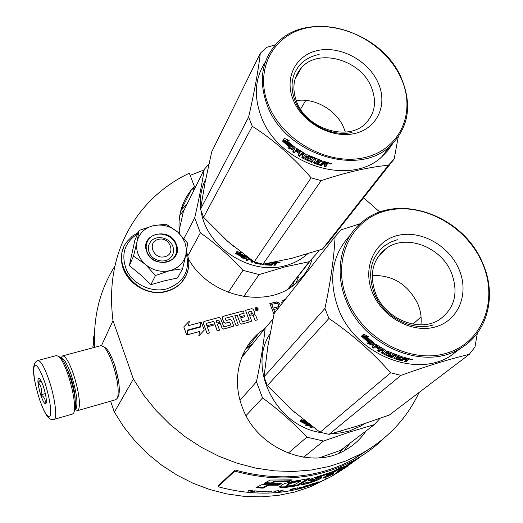 <?xml version="1.0" encoding="UTF-8"?>
<svg xmlns="http://www.w3.org/2000/svg" width="523" height="523" viewBox="0 0 523 523"><rect width="100%" height="100%" fill="white"/><g stroke="black" fill="none" stroke-linecap="round" stroke-linejoin="round"><path stroke-width="0.78" d="M112.903 360.432L114.929 365.59L118.505 380.842M110.601 401.174L114.354 412.131L123.912 427.154L135.13 441.164L147.839 453.957L161.875 465.339L177.022 475.152L193.059 483.259L209.762 489.541L226.877 493.928L244.163 496.366L261.376 496.85L278.275 495.392L294.632 492.038L310.237 486.867L327.934 478.257M114.825 266.194C99.769 290.108 93.068 317.154 94.722 347.318M114.354 412.131L133.378 379.044L143.832 395.31L156.076 410.503L169.936 424.401L185.214 436.79L201.682 447.492L219.104 456.357L237.213 463.254L255.754 468.105L274.444 470.863L293.024 471.498L311.231 470.04L328.817 466.542L345.553 461.077L361.23 453.761C387.51 439.026 406.789 418.596 419.073 392.466M101.521 345.579L112.994 320.612L133.378 379.044M379.848 212.096L363.59 197.766M195.373 187.273L192.804 189.751L194.406 186.502L189.346 173.165C169.563 182.534 152.925 195.896 139.425 213.273C116.596 243.574 107.784 279.354 112.994 320.612M203.918 170.008L190.176 175.368M264.991 328.411L259.258 332.674C239.286 349.063 231.741 379.43 242.064 406.554C256.309 448.636 311.002 471.112 345.533 449.97C353.914 445.204 360.765 438.862 366.074 430.945M255.25 308.067C254.721 309.688 255.361 310.538 257.172 310.616L257.95 310.087M253.897 314.29L254.413 313.865M249.563 315.461L251.759 314.866L253.282 315.676L255.126 320.501L257.394 319.854L255.675 315.369L253.714 314.323L254.25 314.035L254.59 312.512L253.42 309.446L251.896 308.642L245.555 310.342L249.007 319.998L242.502 321.802L240.632 317.84L244.79 316.716L244.372 315.611L240.207 316.735L239.488 314.82L239.697 314.388L244.202 313.179L243.345 310.937L222.87 316.428L222.164 317.84L223.857 322.377L225.4 323.188L229.453 322.09L230.78 324.606L230.565 325.045L224.106 326.803L223.628 326.548L220.536 318.278L219 317.461L203.97 321.495L203.244 322.92L207.167 333.543L209.481 332.916L207.245 326.868L213.332 325.221L212.913 324.097L206.827 325.744L206.33 323.364L213.757 321.37L217.261 330.791L219.555 330.17L217.313 324.142L220.294 323.338L222.125 328.235L223.667 329.045L233.18 326.339L233.448 325.149L231.617 320.279L230.081 319.468L226.132 320.534L225.067 318.703L225.289 318.265L232.578 316.304L236.102 325.659L238.37 325.038L234.84 315.696L237.102 315.088L240.207 323.312L241.744 324.123L251.125 321.455L251.393 320.266L249.556 315.434L251.792 314.826L253.315 315.631L255.159 320.462L257.394 319.854M234.853 315.729L237.076 315.127L240.181 323.351L241.711 324.162L251.249 321.325M225.145 318.344L232.552 316.343L236.076 325.698L238.37 325.038M217.326 324.175L220.268 323.377L222.092 328.274L223.641 329.085L233.317 326.195M206.186 323.443L213.73 321.41L217.235 330.83L219.555 330.17M207.252 326.895L213.332 325.221M203.329 321.959L203.218 322.959L207.141 333.582L209.481 332.916M230.728 324.94L230.78 324.606M222.255 316.86L222.138 317.879L223.831 322.416L225.374 323.227L229.427 322.129L230.754 324.646M239.567 314.46L244.202 313.179M240.639 317.873L244.79 316.716M249.04 319.971L249.092 319.631M245.555 310.342L249.059 319.677M187.646 330.065L200.015 326.698L200.832 322.331L188.489 325.639L189.365 321.063L183.782 326.94L186.711 334.968L187.652 330.033L200.015 326.698M183.782 326.94L186.711 334.968M188.084 330.418L187.214 334.864L199.616 331.497L198.786 335.969L204.277 330.091L201.362 322.194L200.446 327.084L188.084 330.418L187.241 334.825L199.642 331.464L198.812 335.929L204.277 330.091M201.362 322.194L200.427 327.084M280.112 305.942L280.151 304.831L279.236 303.17L276.889 301.889L269.835 303.51L273.987 314.258M274.908 312.512L273.764 309.564L278.223 308.328M285.329 299.359L282.342 300.973L281.773 302.216L281.917 303.268L282.315 303.157M188.496 258.99C209.73 297.495 268.096 309.701 296.397 282.91C303.582 276.582 308.76 268.966 311.937 260.075M194.406 186.502L191.294 189.986C181.403 202.375 177.487 216.973 179.539 233.774M256.035 307.531L255.453 307.844C254.649 309.492 255.237 310.407 257.198 310.577L257.78 310.27C258.584 308.622 258.002 307.707 256.035 307.531M280.151 304.831L279.132 303.301L276.785 302.026L269.868 303.608M280.197 305.641L280.047 304.968M273.764 309.564L274.804 312.643M283.106 300.222L282.322 301.026M284.682 299.529L283.002 300.359M285.225 299.489L284.571 299.666M247.641 350.142L242.79 354.79M338.61 453.304L344.108 447.701M256.688 307.857L257.676 309.949L257.231 310.067L256.708 309.171L256.27 309.289L256.362 310.302L255.544 308.165L256.688 307.857L257.159 308.603M252.472 313.427L249.131 314.323L248.275 312.081L251.275 311.277L252.472 313.427M219.876 322.22L216.895 323.024L216.254 320.736L218.686 320.043L219.876 322.22M273.091 308.21L271.757 304.36L277.131 303.19L278.615 304.974L278.38 306.4L277.648 306.975L273.091 308.21L271.757 304.36M184.377 209.507L179.762 215.463M292.063 286.316L293.723 283.303M257.63 309.956L257.015 308.903M256.59 310.237L256.27 309.289M255.551 308.191L256.662 307.897M248.288 312.113L251.275 311.277M252.432 313.434L251.249 311.316M219.837 322.227L218.653 320.083L216.195 320.808M278.38 306.4L277.648 306.975M277.759 306.844L273.189 308.073M255.95 308.452L256.093 308.936L256.721 308.733L255.95 308.452L256.12 308.897L256.721 308.733M158.443 239.384C146.662 241.685 153.272 259.924 164.778 256.688C176.519 254.263 169.851 236.233 158.443 239.384M94.441 334.315C92.95 338.59 92.917 342.957 94.343 347.422M92.944 346.272L93.002 347.775M144.989 264.082L133.535 256.126L137.033 241.619C135.529 250.033 138.183 257.525 144.989 264.082L145.446 264.494C152.736 270.404 160.79 272.476 169.596 270.698L170.171 270.561C178.67 268.031 183.919 262.723 185.913 254.642L186.266 248.268L184.92 242.443L181.991 236.867L177.689 232.055C170.433 226.041 162.339 223.903 153.416 225.642L166.118 224.151L177.689 232.055M178.01 232.343L187.659 243.149L186.025 254.1M139.118 230.401L153.416 225.642C144.662 227.969 139.196 233.291 137.033 241.619L139.118 230.401L134.856 240.273L129.325 265.632L140.027 274.333L150.866 284.682L164.15 280.89L177.559 277.988L182.599 268.783L170.171 270.561M172.858 246.418C174.224 250.497 173.597 254.113 170.969 257.277C165.445 264.108 151.84 260.951 149.048 252.125C147.748 248.196 148.31 244.686 150.729 241.593C156.148 234.461 169.988 237.52 172.858 246.418M186.201 253.171C190.444 270.731 183.9 282.649 166.556 288.931C151.794 292.769 134.012 284.78 126.991 271.045C120.512 255.283 124.062 242.862 137.654 233.794M176.356 244.489C183.88 262.435 152.729 270.149 146.708 251.583C139.458 233.428 170.459 226.263 176.356 244.489M185.913 254.642L182.599 268.783M169.596 270.698L155.468 275.516L145.446 264.494M150.866 284.682L155.468 275.516M129.325 265.632L133.535 256.126M175.918 244.731C177.585 249.7 176.813 254.106 173.603 257.957C166.883 266.207 150.389 262.356 147.002 251.655C145.433 246.902 146.1 242.652 149.016 238.906C155.586 230.212 172.42 233.918 175.918 244.731M72.481 414.066L73.802 412.837L74.292 411.261C75.26 403.246 73.266 391.335 68.297 375.527C65.015 365.923 61.917 359.615 59.014 356.601L56.471 355.568L38.029 360.478M74.796 411.013L75.26 409.502C76.195 401.886 74.299 390.583 69.592 375.592C66.473 366.486 63.525 360.497 60.76 357.627L58.981 356.568M45.011 382.967C39.859 368.46 36.224 362.988 34.1 366.545C33.008 373.036 34.74 383.764 39.303 398.716C44.22 412.85 47.848 418.518 50.188 415.72C51.516 409.594 49.783 398.676 45.011 382.967M43.54 387.02C42.075 382.659 40.729 379.822 39.5 378.508C37.041 377.972 37.434 383.431 40.689 394.891C43.422 402.645 45.279 405.279 46.272 402.815C46.639 399.369 45.73 394.107 43.54 387.02M40.526 379.901L38.107 382.431C41.278 385.948 42.186 390.073 40.833 394.819C44.462 397.029 45.841 399.892 44.965 403.41L46.338 402.35M40.833 394.819L45.338 393.564M38.107 382.431L41.395 381.535M75.292 409.319L76.273 408.273C77.934 402.174 76.345 391.315 71.514 375.697C67.467 364.178 64.061 358.347 61.296 358.196M75.292 409.686L77.705 410.594L78.685 409.509C80.49 402.985 78.803 391.348 73.619 374.599C69.114 361.87 65.388 355.653 62.427 355.941L61.086 357.961M75.142 399.343C75.018 393.316 73.573 386 70.801 377.403L66.244 366.839M115.655 399.729L117.126 398.513L117.832 396.506C118.956 388.785 117.25 377.907 112.713 363.877C109.738 355.457 106.797 349.789 103.887 346.873L100.834 345.69L62.714 355.862M118.303 396.277L118.969 394.394C120.029 387.183 118.44 377.05 114.21 363.988C111.438 356.137 108.686 350.855 105.966 348.128L104.012 346.952M271.306 265.259L271.221 264.54M222.837 236.984L233.421 246.274M201.165 211.174C206.088 247.078 250.622 275.83 285.225 265.704C293.671 263.5 300.973 259.683 307.132 254.263L307.511 253.923M242.855 257.466L245.902 257.983L245.666 258.637L241.005 257.793L242.914 257.46L235.919 253.707L237.775 253.498L244.829 257.107L246.849 256.695M245.902 257.983L246.732 256.721M245.666 258.637L246.908 256.741M237.063 253.583L243.188 256.813L242.914 257.46M240.064 252.432L239.567 253.067L241.508 252.792L236.893 251.524L235.631 253.531L237.697 253.302L244.751 256.93L245.012 256.283L245.718 256.139M237.697 253.302L238.043 252.701L245.012 256.283M236.004 252.936L238.043 252.701M239.567 253.067L246.627 256.531M244.751 256.93L246.647 256.551M274.13 262.265L277.262 262.415L276.647 263.259L275.503 263.651L275.399 263.056M276.647 263.259L276.517 262.539L275.49 262.925M275.503 263.651L276.105 263.749M272.731 263.958L272.64 263.239L271.875 264.311L271.967 265.03L272.731 263.958L274.17 263.945L274.601 264.167L273.836 265.233L275.268 265.174L275.137 264.455L275.713 263.651M275.268 265.174L276.144 263.958M274.366 264.488L275.137 264.455M274.582 264.023L274.51 263.383L274.614 264.063M272.64 263.239L273.117 263.239M266.652 264.344L265.285 264.22L265.292 264.932L271.202 265.259L271.123 264.579M265.292 264.932L264.867 264.638L265.462 263.788M262.226 264.03L261.892 264.507L263.298 264.703L263.304 264.135M263.298 264.703L263.742 264.063M261.369 263.84L261.167 264.135L261.186 263.801M254.629 262.023L254.204 262.703L254.636 263.01L260.421 264.265L260.461 263.631M254.636 263.01L254.76 262.317L255.655 262.546M251.936 260.317L250.87 261.912L252.236 262.337L252.857 260.951M252.236 262.337L253.073 261.101M250.955 259.63L248.405 258.702L248.758 258.094M247.641 257.27L245.797 260.062L247.15 260.598L248.026 259.277L251.197 260.408L251.328 259.892M248.026 259.277L248.412 258.676M247.15 260.598L248.235 258.61M255.662 262.5L259.938 263.507M268.744 263.246L270.123 263.324L269.724 263.886L269.678 263.298M266.665 263.592L266.652 264.363L267.103 263.52M267.109 263.71L269.724 263.886M266.652 264.363L271.11 264.599L272.561 262.559M275.346 262.808L275.176 263.363L273.137 263.396L273.542 262.834L275.346 262.808L275.261 262.252M273.542 262.834L273.483 262.389M273.137 263.396L273.045 262.677L273.522 262.67M275.503 262.84L275.412 262.252M246.189 259.473L247.359 259.931M251.275 261.304L252.387 261.65M271.875 264.311L271.149 264.54M276.517 262.539L276.759 262.206M280.099 262.33L278.131 262.5L280.04 262.108M271.967 265.03L271.202 265.259M261.167 264.135L260.421 264.265M248.405 258.702L248.719 258.225M251.197 260.408L251.478 259.996M200.708 207.925C199.616 197.439 201.316 187.783 205.801 178.944M187.855 255.812L200.368 232.82L194.713 217.803L183.965 238.481M243.679 296.574L259.153 274.568L242.96 270.352L228.283 292.39M200.368 232.82C215.62 243.541 229.813 256.054 242.96 270.352M179.173 230.512L183.357 211.573L204.251 169.334C202.113 183.246 198.936 199.4 194.713 217.803M204.251 169.334L208.932 164.111M259.153 274.568L285.408 266.782L309.296 261.696L319.01 251.047L319.18 250.203M290.37 287.473L290.494 286.114M287.996 288.958L309.296 261.696M278.426 262.285L278.524 262.723L278.896 262.121M278.962 262.369L279.413 262.245L278.962 262.369M278.524 262.723L279.537 262.428L279.655 262.121L278.909 262.186M260.879 264.272L260.663 263.684M322.384 249.125L291.664 258.362L262.964 264.187L254.23 261.892L227.76 241.443L203.584 217.287L200.518 209.2L248.634 117.08L252.295 126.252C273.875 140.092 293.488 157.286 311.126 177.827L321.155 180.638C346.474 172.211 368.898 167.079 388.426 165.248L322.384 249.125L327.594 243.411L394.179 158.979L388.426 165.248M301.47 67.715C318.5 47.691 360.726 59.805 371.356 87.178C377.031 101.632 375.017 113.818 365.315 123.729C347.756 141.72 306.74 129.031 296.763 102.011C291.749 88.609 293.318 77.175 301.47 67.715L295.005 79.261M296.221 100.625C314.683 97.468 336.688 110.157 343.827 127.952L345.298 132.084M378.325 83.209C368.97 61.322 341.597 46.017 319.01 50.234C296.306 54.117 283.78 77.306 293.266 100.043C302.412 122.846 331.464 138.745 354.241 133.607C377.161 128.802 388.001 105.025 378.325 83.209M401.278 78.672C416.458 112.34 400.258 149.696 364.387 157.619C328.745 166.072 282.603 140.988 268.43 104.953C253.727 69.036 274.019 33.119 309.381 27.431C344.546 21.227 386.589 44.88 401.278 78.672M200.518 209.2L205.14 182.259L211.704 151.886L260.317 53.241C258.355 70.357 254.466 91.63 248.634 117.08M300.548 109.209L305.792 100.364M275.608 44.736L266.547 47.43L260.317 53.241M262.964 264.187L321.155 180.638M394.179 158.979L398.206 137.104M392.596 143.773L387.805 150.657L381.888 156.71C350.26 187.384 278.399 164.529 261.258 116.825C253.583 96.265 254.936 78.005 265.318 62.047M254.23 261.892L311.126 177.827M203.584 217.287L252.295 126.252M401.71 78.986C382.097 29.497 305.171 7.976 274.895 45.534C261.265 62.204 258.748 82.229 267.331 105.6C284.832 153.971 357.837 177.33 389.818 146.362C408.47 128.22 412.431 105.764 401.71 78.986M293.174 149.101L289.258 147.728M289.919 147.636L282.851 141.432L284.911 141.249L292.089 147.323L294.514 146.924L292.775 149.748L287.755 147.937L289.919 147.636L290.428 147.041L283.897 141.341M296.561 149.552L297.005 148.911L300.718 151.31L300.313 151.984L296.24 149.526L295.815 150.212L299.202 152.428L298.685 153.246L295.305 151.029L294.122 152.925L292.697 151.925L295.188 147.911L296.005 147.989L304.955 153.553L305.373 154.239L303.418 157.279L307.91 159.705L308.609 158.632L305.759 157.246L305.334 156.58L306.465 154.821L307.334 154.815L321.848 160.705L321.305 161.509L317.383 160.365L316.931 161.038L319.952 162.058L319.416 162.862L316.395 161.842L315.951 162.993L320.945 164.444L323.201 161.11L328.477 162.856L327.653 164.052L326.241 164.307L326.313 163.503L327.712 163.241L328.254 162.45M326.241 164.307L326.993 164.758M326.967 165.046L325.79 166.759L325.849 165.954L324.561 165.66M325.79 166.759L324.077 166.366L325.143 164.699L322.933 163.902L323.044 163.104L322.011 164.621L321.089 164.765L313.944 162.313M325.136 164.667L325.228 163.895L323.044 163.104M322.933 163.902L321.9 165.418L320.972 165.556L314.12 163.32L313.669 162.731L315.755 159.6L314.14 158.966L314.369 158.208L312.074 161.685L310.695 161.11M321.9 165.418L322.011 164.621M314.14 158.966L312.074 161.685M311.845 162.437L310.25 161.784L312.793 157.554L308.302 155.494L307.308 156.776L310.812 158.92M312.545 158.306L308.001 156.22L308.302 155.494M310.76 158.711L309.734 160.267L308.864 160.319L302.098 156.678M310.786 159.012L309.734 160.267M309.472 161.012L308.596 161.058L308.864 160.319M308.596 161.058L302.183 157.874L302.536 157.175M301.15 153.827L300.764 154.507L302.752 155.645L303.111 154.945L301.15 153.827L299.954 155.71L298.509 154.841M300.764 154.507L299.954 155.71M299.568 156.39L298.09 155.501L300.313 151.984M299.189 152.422L295.757 150.389L295.338 151.055M298.685 153.246L299.091 152.579M292.697 151.925L295.332 147.806M308.609 158.632L308.89 157.9L305.648 156.096M305.759 157.246L306.079 156.527M321.305 161.509L321.449 160.718L317.919 159.554L316.931 161.038M317.729 160.326L317.919 159.554M319.416 162.862L319.566 162.078L316.585 161.064L315.951 162.052M316.395 161.842L316.585 161.064M315.774 162.771L315.964 161.999M301.287 153.697L303.275 154.834L303.909 153.187L302.425 152.337L301.287 153.697L302.425 152.337M303.549 153.886L302.046 153.023M323.482 163.104L325.888 163.719L326.345 163.052L326.241 162.052L324.136 161.502L323.482 163.104L324.136 161.502M326.162 162.856L324.025 162.3M323.953 162.405L323.587 162.307M326.359 162.98L326.43 162.248L326.189 162.601M303.909 153.187L303.7 154.024M308.701 158.691L308.89 157.9M305.399 154.03L303.785 156.717M294.541 152.258L293.161 151.297M297.005 148.911L296.319 149.48M315.513 159.508L315.964 158.829L314.369 158.208M326.81 164.549L325.849 165.954M331.87 163.758L329.464 163.568L331.87 163.758L331.876 163.424M330.327 163.261L329.817 163.084M308.001 156.22L307.661 156.227M302.183 157.874L301.771 157.188L302.752 155.645M282.57 141.151L284.283 138.275L289.121 140.504L286.944 140.752L294.207 146.695L292.03 147.048L284.865 140.962L282.57 141.151L283.172 140.641L285.447 140.426L292.527 146.44L292.03 147.048M286.944 140.752L287.513 140.203L287.996 140.635M293.619 146.263L292.527 146.44M284.865 140.962L285.447 140.426M284.512 138.386L283.172 140.641M288.225 140.118L287.513 140.203M331.026 163.32L330.51 163.392L331.026 163.32M330.641 163.961L330.739 163.601L329.941 163.823L330.464 163.065L331.458 163.32L330.967 164.019L330.654 163.581M308.681 160.816L309.439 161.045M310.531 161.359L312.054 161.751M352.044 132.424C330.915 137.49 303.366 122.408 295.129 101.089C289.801 86.844 291.455 74.691 300.091 64.636C305.059 59.341 311.414 55.961 319.154 54.497M289.729 407.973L294.691 412.359M332.059 433.547L340.002 433.031L348.926 431.135L360.818 426.036L364.505 423.708M307.4 424.872L310.394 425.513L310.165 426.245L305.229 425.121L307.328 425.062L300.097 421.27L302.137 421.348L309.426 424.983L310.185 424.944M310.165 426.245L310.969 425.539M301.706 421.335L307.589 424.343L307.328 425.062M304.942 420.858L301.366 419.662L299.797 421.087L302.078 421.185L309.361 424.839L309.505 424.421M302.078 421.185L302.412 420.505L308.426 423.591M300.516 420.433L302.412 420.505M305.439 421.25L304.131 421.237L304.393 420.682M304.131 421.237L307.818 423.12M309.361 424.839L310.008 424.807M339.087 431.58L340.368 431.593L340.296 431.233M340.368 431.593L341.107 430.998M316.055 429.337L315.565 428.984M311.643 426.055L310.159 427.35L311.558 427.873L312.662 426.82M312.63 426.938L312.989 427.069M311.558 427.873L312.368 426.598M310.806 426.781L311.754 427.134M321.468 432.652C276.425 426.755 246.993 368.506 270.038 333.766M246.078 415.563L262.546 397.938L256.44 381.738L240.05 400.324M303.608 457.246L323.495 441.033L306.87 437.15L288.193 453.18M262.546 397.938C278.628 409.718 293.403 422.787 306.87 437.15M241.6 357.712L265.135 328.228C263.527 344.252 260.624 362.086 256.44 381.738M241.757 357.294L244.104 354.574M265.135 328.228L272.967 319.043M323.495 441.033L350.332 431.835L374.37 424.624L379.992 418.387M319.2 457.841L340.61 450.368L374.37 424.624M320.083 432.253L292.285 410.261L267.325 385.614L264.017 376.867L324.933 308.433L328.934 318.474C351.992 334.132 372.559 352.234 390.635 372.794L400.978 375.37C427.219 365.91 449.983 358.909 469.268 354.372L389.354 415.02L357.922 425.859L329.059 434.365L320.083 432.253L390.635 372.794M385.562 248.948C405.188 233.323 440.935 246.47 451.408 272.712C458.782 292.723 454.781 308.367 439.412 319.645C419.544 332.961 385.346 319.154 375.638 293.527C369.075 274.856 372.383 259.996 385.562 248.948L377.142 258.257M372.226 275.543C392.806 274.882 408.012 284.349 417.851 303.955C420.721 310.878 421.741 317.827 420.91 324.809M393.237 353.803L393.028 354.574L387.948 352.476L387.654 353.09L391.041 354.973L389.4 356.411L388.445 356.366L381.777 353.162L381.855 352.169M458.893 269.038C448.662 245.124 420.263 229.584 397.323 235.566C374.239 241.188 362.112 267.815 372.494 292.723C382.522 317.723 412.739 333.851 435.855 326.777C459.135 320.069 469.451 292.854 458.893 269.038M482.167 262.657C498.713 299.385 483.396 342.114 446.969 353.084C410.803 364.636 362.785 339.185 347.22 299.646C331.111 260.258 350.855 218.974 386.791 210.651C422.525 201.76 466.117 225.766 482.167 262.657M264.017 376.867L267.854 346.337L274.157 313.454L335.08 236.573C334.112 257.107 330.732 281.054 324.933 308.433M412.98 324.136L421.067 316.853M360.079 223.759L341.29 229.76L335.08 236.573M388.994 356.496L388.766 355.548M329.059 434.365L400.978 375.37M477.355 333.131L474.956 347.043L469.268 354.372M461.541 347.677L449.845 356.418C414.366 378.528 354.914 353.607 338.329 308.635C327.967 279.308 331.935 254.825 350.227 235.193M267.325 385.614L328.934 318.474M482.533 262.814C463.13 215.156 397.65 191.882 362.504 221.713C341.192 238.272 333.811 270.685 346.036 300.241C363.001 345.919 423.453 371.337 459.377 348.965C487.92 333.269 497.281 295.096 482.533 262.814M374.082 343.225L372.664 344.552L369.055 343.049M369.199 343.055L361.785 336.518L364.119 336.779L371.644 343.16L374.383 343.225L372.193 345.278L366.754 342.931L369.199 343.055L369.702 342.362L363.178 336.675M372.193 345.278L372.664 344.552M380.705 347.449L380.326 348.207L376.063 345.631L375.521 346.128L379.051 348.416L378.404 349.004L374.88 346.723L373.396 348.096L371.905 347.056L375.043 344.141L375.939 344.337L385.261 350.05L385.654 350.645L383.202 352.842L387.85 355.235L388.72 354.47L385.373 352.502L386.791 351.234L387.733 351.319L402.762 357.085L402.089 357.66L398.016 356.549L397.454 357.032L400.572 358L399.905 358.575L396.78 357.608L396.173 358.458L401.35 359.857L404.161 357.457L409.091 358.575L409.548 358.961L408.522 359.817L406.999 359.968L407.038 359.236M408.979 358.556L407.214 359.085M406.999 359.968L407.685 360.255M407.672 360.53L406.208 361.766L406.24 360.857L405.325 360.68M406.208 361.766L404.442 361.419L405.776 360.197L403.54 359.536L403.625 358.641L402.337 359.732L401.403 359.811M405.743 360.144L405.848 359.34L405.783 360.197M404.233 358.778L403.625 358.641M403.54 359.536L402.252 360.628L401.246 360.693L394.172 358.582L393.747 358.098L396.349 355.843L394.682 355.228L394.872 354.457M402.252 360.628L402.337 359.732M396.009 358.268L394.237 357.667M394.813 354.437L392.021 356.869L390.903 356.431M394.682 355.228L391.812 357.725L392.021 356.869M393.028 354.574L390.165 357.078L391.812 357.725M388.314 352.509L388.582 351.737M387.837 352.574L388.334 352.443M390.818 354.535L389.648 355.562L388.158 355.287M389.4 356.411L389.648 355.562M388.445 356.366L388.7 355.522M383.196 352.92L382.13 352.365M381.241 349.678L380.574 350.299L382.64 351.456L382.967 350.698M380.574 350.299L379.077 351.659L379.443 350.874L378.201 350.142M379.077 351.659L377.534 350.75L380.326 348.207M376.41 345.696L376.841 344.958M372.553 346.461L373.84 347.35L375.965 345.383L376.416 345.69M378.404 349.004L378.796 348.253M388.72 354.47L388.968 353.698M387.484 352.94L385.824 352.097M385.765 353.077L386.072 352.254M402.089 357.66L402.187 356.921M398.395 356.542L398.539 355.784M397.454 357.032L397.624 356.156L398.421 356.418M399.905 358.575L400.01 357.837M397.473 356.902L396.957 356.732L396.166 357.471M396.78 357.608L396.957 356.732M396.009 358.275L396.179 357.405M383.692 350.142L382.123 349.266L381.221 349.71L383.294 350.874L384.026 349.377M382.123 349.266L382.483 348.501M381.221 349.71L381.594 348.919L382.143 349.233M407.097 358.889L404.894 358.392L404.214 358.968L406.698 359.523L407.273 359.04L407.142 358.177M404.894 358.392L404.965 357.66M404.214 358.968L404.305 358.065L404.913 358.209M407.273 358.968L407.325 358.216M404.822 357.627L404.305 358.065M384.183 349.469L383.777 349.939M382.313 348.41L381.594 348.919M398.186 355.666L397.624 356.156M388.837 354.11L389.164 353.79M385.529 350.233L383.679 352.254M376.756 344.899L375.965 345.383M380.947 349.514L379.443 350.874M388.341 351.619L387.948 352.26M396.447 355.052L395.774 355.633M407.234 360.027L406.24 360.857M413.007 359.687L410.509 359.536L413.007 359.386M381.79 353.169L381.404 352.574L382.64 351.456M366.446 336.747L374.063 342.99L371.605 342.925L364.086 336.518L361.485 336.224L363.648 334.119L368.911 336.949L366.446 336.747L367.022 336.099L367.872 336.871M371.605 342.925L372.101 342.219L364.675 335.89L362.112 335.616M373.056 342.245L372.101 342.219M364.086 336.518L364.675 335.89M412.176 359.353L411.621 359.399L412.176 359.353M411.686 359.817L410.967 359.706L411.627 359.157L412.634 359.36L412.026 359.863L411.686 359.53M433.312 324.94C411.876 331.837 383.222 316.533 374.167 293.148C367.192 273.294 370.696 257.486 384.667 245.725L390.655 242.123L397.336 239.711M371.775 447.4L353.476 459.351C317.755 478.277 278.262 481.827 234.997 470L218.372 485.69L218.117 486.736C259.545 497.935 297.509 494.398 332.007 476.126L347.102 466.555M234.997 470L234.735 471.099L218.117 486.736M384.065 438.182C375.154 446.897 365.067 454.324 353.81 460.469C317.899 479.434 278.21 482.977 234.735 471.099M365.44 453.389L364.531 454.069M351.391 463.443L342.905 468.523L359.85 457.422L347.756 464.81C340.591 468.968 336.936 471.36 336.799 471.994L351.351 463.391M320.135 476.675L329.928 473.322L322.854 478.166C324.672 477.898 327.928 476.564 332.621 474.178L334.262 472.995L330.444 474.466L336.25 470.72L344.467 466.359L338.884 469L341.493 467.3L332.667 471.596L322.05 475.27C314.297 477.479 309.779 479.303 308.485 480.742L314.99 480.016C312.1 481.605 308.714 482.585 304.85 482.945L301.261 484.533C306.184 484.841 322.142 478.774 321.854 477.427L315.382 478.558L320.135 476.675L319.886 475.969L323.724 474.747M299.372 484.644L309.976 478.427C300.522 480.121 285.395 482.219 281.544 485.148L279.681 487.155C282.688 488.083 287.29 487.586 293.488 485.651L292.54 486.501L298.202 485.527L299.372 484.644L299.189 483.925L307.687 478.898M281.315 483.638L271.339 483.703L261.304 484.86L255.969 487.704L263.121 488.155L268.528 485.239L278.216 485.233L281.315 483.638M270.228 480.062L264.128 483.35L271.365 483.69L274.68 481.905L288.873 481.526L292.056 479.846L270.228 480.062M247.948 491.156L249.131 490.868L252.701 491.594L252.047 491.104L253.322 490.96L248.909 490.339L247.948 491.156M254.675 490.849L253.701 491.666L254.446 491.712L255.427 490.901L254.675 490.849M256.427 490.966L257.44 491.882L258.44 491.927L261.422 491.182L258.068 491.803L256.427 490.966M265.409 491.241L261.762 491.738L266.168 491.921L267.037 491.417L265.409 491.241M269.136 491.202L267.377 492.025L271.953 491.777L268.253 491.908L269.136 491.202M282.577 490.992L283.303 490.907L282.407 490.326L278.439 491.424L282.577 490.992L282.819 490.6M294.586 488.979L295.345 488.41L291.095 489.103L290.03 489.914L294.547 488.809M296.646 488.136L297.868 487.789L296.646 488.136M300.686 487.142L297.724 488.39L302.386 487.253L300.686 487.142M307.171 485.88L308.498 485.102L304.406 486.194L303.314 487.011L307.151 485.821M312.604 484.141L313.931 483.344L309.917 484.599L308.805 485.416L312.577 484.089M325.09 479.088L326.698 478.316L325.09 479.088M278.386 490.79L273.719 491.11L275.693 490.992L274.771 491.712L275.503 491.666L276.425 490.94L278.38 490.711M318.625 481.945L317.991 481.807L314.205 483.612L318.625 481.945M336.047 473.57L332.386 475.557L336.041 473.557M337.381 472.831L341.342 470.334L337.342 472.772M347.664 466.163L346.35 467.085M338.59 470.432L342.696 468.157M329.928 473.322L329.673 472.727M303.386 483.598L310.061 482.016M313.859 480.742L320.828 477.519M315.362 478.493L315.153 477.852L319.886 475.969M310.891 480.617L310.675 479.905L314.748 479.31L314.99 480.016M308.884 480.114L310.675 479.905M338.884 469L338.688 468.601M341.617 468.216L341.421 467.837M336.25 470.72L335.929 470.04L338.767 468.758M329.902 474.904L329.608 474.269L330.131 473.792L335.929 470.04M323.717 477.283L329.823 474.74M298.202 485.527L298.025 484.808L299.189 483.925M293.481 485.606L298.025 484.808M293.488 485.651L293.351 484.984M279.746 486.553C282.159 487.24 285.885 486.946 290.938 485.677M278.216 485.233L278.144 484.494L279.7 483.69M268.528 485.239L268.502 484.501L278.144 484.494M263.121 488.155L263.102 487.416L268.502 484.501M257.166 487.07L263.102 487.416M288.873 481.526L288.774 480.781L290.291 479.977M274.68 481.905L274.64 481.153L288.774 480.781M271.365 483.69L271.339 482.945L274.64 481.153M265.364 482.683L271.339 482.945M248.7 491.234L249.262 490.522M248.333 490.829L248.713 490.868M252.589 491.11L252.687 490.737M251.825 491.522L252.158 491.182M251.628 490.992L249.255 490.764L252.295 490.783L251.831 491.156M249.131 490.868L249.144 490.509M254.446 491.712L255.021 490.875M254.1 491.326L254.453 491.352M256.852 490.986L257.767 491.535M257.44 491.882L257.44 491.515M266.73 491.764L266.782 491.339M266.501 491.849L266.704 491.398M266.292 491.274L265.468 491.895L262.553 491.823L263.35 491.378L266.475 491.489M262.363 491.98L262.507 491.633M261.997 491.548L262.343 491.613M268.253 491.908L268.639 491.208M267.848 491.653L268.227 491.64M294.92 488.861L294.828 488.508M295.149 488.75L295.064 488.423M301.693 487.436L301.849 487.018M275.503 491.666L275.981 490.894M317.964 482.206L317.821 481.873M338.054 472.347L340.754 470.7L338.021 472.295M286.866 485.651L286.781 485.109C287.931 483.265 292.449 481.729 300.326 480.506L300.49 481.238L296.351 483.631C293.593 485.259 290.442 485.991 286.892 485.841C288.003 484.037 292.534 482.5 300.49 481.238M249.255 490.764L249.294 490.378M262.513 491.751L262.539 491.352M282.152 490.352L282.322 490.79L280.112 490.875M290.886 489.691L291.677 489.083L294.782 488.632L290.886 489.691L291.102 489.103M305.648 485.919L304.961 486.115M345.494 466.647L354.372 461.103L345.494 466.647L345.278 466.268L345.494 466.647M280.132 491.025L281.819 490.384M281.832 490.443L282.322 490.79M299.385 487.815L301.483 487.305L299.352 487.711M301.483 487.305L301.379 486.972M307.465 485.409L304.144 486.717L307.446 485.351M312.493 483.821L309.629 485.096L312.473 483.775M315.807 482.886L317.801 482.141L315.781 482.814M252.616 343.912L245.398 349.521L247.046 348.076L259.258 332.674M343.977 450.813L350.175 443.073M187.201 203.807L180.762 210.769L191.294 189.986M295.828 283.401L298.443 277.282M185.946 275.824L181.141 282.845C177.212 286.977 172.322 289.807 166.484 291.337C141.027 299.078 112.805 269.953 123.781 247.464M188.313 268.724C187.306 274 184.959 278.622 181.285 282.59C177.349 286.722 172.466 289.552 166.621 291.082C137.654 299.993 108.634 262.415 127.566 240.972L132.358 236.115L138.229 232.46M53.882 419.407L54.124 419.335C57.589 418.518 55.085 398.245 49.208 380.757C44.462 367.048 40.644 360.314 37.741 360.556C29.903 363.845 34.446 382.032 39.284 398.768M274.17 263.945L274.085 263.389M327.653 164.052L327.712 163.241M324.626 164.346L324.718 163.542M320.972 165.556L321.089 164.765M314.12 163.32L314.323 162.555M408.522 359.817L408.561 358.909M405.286 359.935L405.338 359.229M401.246 360.693L401.337 359.863M394.172 358.582L394.355 357.712M330.444 474.466L330.131 473.792M302.941 482.428L302.758 481.709M361.23 453.761L353.476 459.351M325.862 479.271L324.894 479.97M248.353 346.429L247 346.808M186.476 251.648C190.771 263.18 189.038 273.496 181.285 282.59L181.141 282.845C177.16 287.062 172.217 289.945 166.321 291.494C144.976 297.724 119.715 278.256 121.617 257.028M60.76 357.627L59.014 356.601M75.26 409.502L74.292 411.261M72.789 413.974L54.124 419.335C49.208 420.682 45.612 416.583 39.362 399.003M118.969 394.394L117.832 396.506M105.966 348.128L103.887 346.873M77.705 410.594L115.988 399.631M310.178 260.938L288.519 288.644M325.143 164.699L325.228 163.895M381.888 156.71L389.818 146.362M363.276 424.114L360.818 426.036M449.845 356.418L459.377 348.965M332.007 476.126L333.746 474.877M333.89 474.773L334.759 474.152M334.91 474.041L339.277 470.903M347.756 464.81L353.81 460.469M342.545 467.902L342.905 468.523M279.635 486.75L279.681 487.155M339.048 470.197L340.127 469.419"/></g></svg>
